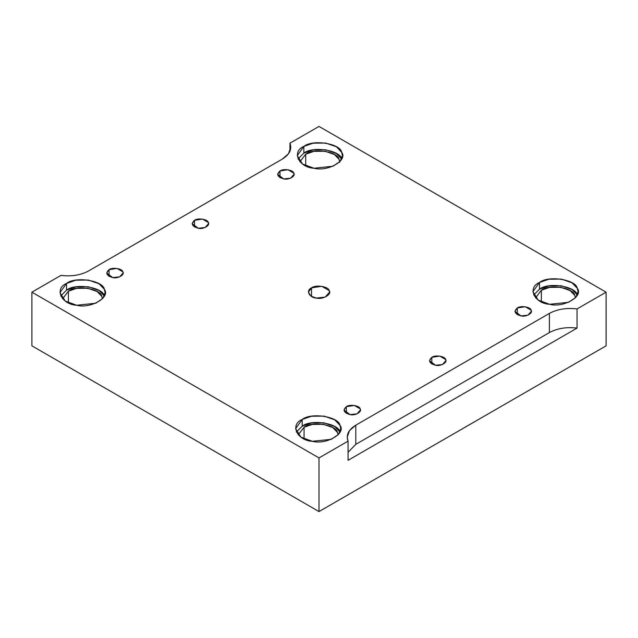 <?xml version="1.0" encoding="UTF-8"?>
<svg xmlns="http://www.w3.org/2000/svg" width="638" height="638" viewBox="0 0 638 638"><rect width="100%" height="100%" fill="white"/><g stroke="black" fill="none" stroke-linecap="round" stroke-linejoin="round"><path stroke-width="0.96" d="M517.314 314.686L517.314 307.979L514.906 311.336L520.999 315.914L527.913 315.188L531.334 311.336L531.055 310.108L525.249 306.75L517.314 307.979L517.314 314.686M346.386 413.376L346.386 406.669L343.978 410.019L350.063 414.604L356.985 413.871L360.406 410.019L360.127 408.791L354.313 405.441L346.386 406.669L346.386 413.376M280.002 177.675L280.002 170.968L277.594 174.326L283.687 178.903L290.601 178.177L294.022 174.326L293.743 173.097L287.937 169.74L280.002 170.968L280.002 177.675M431.846 357.328L429.446 360.677L435.531 365.255L442.445 364.529L445.874 360.677L445.595 359.449L439.781 356.1L431.846 357.328L431.846 364.035L431.846 357.328C435.028 354.68 445.125 356.243 445.595 359.449C447.964 362.36 440.571 366.627 435.531 365.255C429.238 363.397 428.01 360.749 431.846 357.328M194.534 227.016L194.534 220.309L192.126 223.667L198.219 228.244L205.133 227.519L208.554 223.667L208.275 222.439L202.469 219.089L194.534 220.309L194.534 227.016M303.855 146.421L297.244 155.64L302.556 164.046L313.984 168.241L333.004 166.231L340.11 161.382L342.423 155.64L341.649 152.267L336.401 146.78L325.675 143.04L313.146 143.183L303.855 146.421L303.855 153.128L313.146 149.89L325.675 149.747L336.401 153.487L341.657 158.99C340.365 150.161 312.596 145.863 303.855 153.128L303.855 146.421C312.596 139.156 340.365 143.454 341.649 152.267C348.173 160.266 327.844 172.005 313.984 168.241C298.72 167.499 291.279 151.461 303.855 146.421M298.002 158.99L303.855 153.128L298.002 158.99M339.775 162.347L339.097 159.364L334.471 154.524L324.989 151.222L313.928 151.342L305.722 154.205L299.908 161.781L305.722 154.205C313.441 147.793 337.965 151.581 339.097 159.364L339.759 161.781M305.722 154.205L305.722 165.824L305.722 154.205M539.509 282.474L532.897 291.694L538.209 300.099L549.637 304.294L568.657 302.284L575.771 297.436L578.076 291.694L577.302 288.32L572.063 282.833L561.328 279.093L548.8 279.237L539.509 282.474L539.509 289.181L548.8 285.944L561.328 285.8L572.063 289.54L577.31 295.043C576.018 286.215 548.249 281.916 539.509 289.181L539.509 282.474C548.249 275.209 576.018 279.508 577.302 288.32C583.826 296.319 563.498 308.058 549.637 304.294C534.373 303.552 526.932 287.515 539.509 282.474M533.655 295.043L539.509 289.181L533.655 295.043M541.375 290.258C549.095 283.846 573.618 287.634 574.75 295.418L575.412 297.834L574.75 295.418L570.125 290.577L560.65 287.275L549.581 287.395L541.375 290.258L535.561 297.834L541.375 290.258L541.375 301.878L541.375 290.258M339.99 432.038C338.706 423.225 310.937 418.927 302.197 426.192L296.343 432.062L302.197 426.192L302.197 419.485L295.577 428.704L300.897 437.11L312.325 441.305L331.345 439.303L338.451 434.446L340.756 428.704L339.99 425.331L334.743 419.844L324.016 416.104L311.488 416.247L302.197 419.485L302.197 426.192L311.488 422.954L324.016 422.811L334.743 426.551L339.998 432.062M304.063 427.269C311.783 420.857 336.306 424.645 337.438 432.428L338.092 434.853L337.438 432.428L332.805 427.588L323.33 424.286L312.269 424.414L304.063 427.269L298.241 434.853L304.063 427.269L304.063 438.888L304.063 427.269M66.543 283.431L59.924 292.651L65.243 301.056L76.672 305.251L95.692 303.249L102.798 298.393L105.103 292.651L104.337 289.277L99.089 283.79L88.363 280.05L75.834 280.194L66.543 283.431L66.543 290.138L75.834 286.901L88.363 286.757L99.089 290.497L104.345 296.008C103.053 287.172 75.284 282.873 66.543 290.138L66.543 283.431C75.284 276.166 103.053 280.465 104.337 289.277C110.86 297.276 90.532 309.015 76.672 305.251C61.407 304.509 53.967 288.48 66.543 283.431M60.69 296.008L66.543 290.138L60.69 296.008M68.41 291.215C76.129 284.803 100.652 288.591 101.785 296.375L102.439 298.799L101.785 296.375L97.151 291.534L87.677 288.232L76.616 288.352L68.41 291.215L62.588 298.799L68.41 291.215L68.41 302.835L68.41 291.215M311.535 296.487L311.535 287.858L308.441 292.172L310.921 296.104L316.265 298.066L325.157 297.125L329.559 292.172L329.2 290.593L321.735 286.279L311.535 287.858L311.535 296.487M549.382 313.418L355.805 425.179L355.805 444.343L549.382 332.581L549.382 313.418L549.382 332.581C557.269 328.331 566.488 326.831 577.055 328.099L577.055 308.936C566.488 307.675 557.269 309.167 549.382 313.418C557.269 309.167 566.488 307.675 577.055 308.936L577.055 328.099C566.488 326.831 557.269 328.331 549.382 332.581L355.805 444.343L348.045 452.318L355.805 444.343L355.805 425.179L349.496 430.602L347.208 437.158L348.045 441.161L348.045 460.325L577.055 328.099L348.045 460.325L348.045 441.161L319 457.925L319 511.58L606.1 345.828L606.1 292.172L577.055 308.936L606.1 292.172L606.1 345.828L319 511.58L319 457.925L31.9 292.172L31.9 345.828L319 511.58L31.9 345.828L31.9 292.172L60.945 275.409C71.512 276.669 80.731 275.177 88.618 270.927L282.195 159.165L288.504 153.742L290.792 147.187L289.955 143.183L319 126.42L606.1 292.172L319 126.42L289.955 143.183L289.955 151.19L289.955 143.183C292.156 149.284 289.564 154.611 282.195 159.165L88.618 270.927C80.731 275.177 71.512 276.669 60.945 275.409L31.9 292.172L319 457.925L348.045 441.161C345.844 435.06 348.436 429.733 355.805 425.179L549.382 313.418M194.534 220.309C197.716 217.67 207.813 219.233 208.275 222.439C210.652 225.35 203.259 229.616 198.219 228.244C191.926 226.386 190.698 223.739 194.534 220.309M311.535 287.858C315.619 284.468 328.602 286.47 329.2 290.593C332.246 294.333 322.748 299.82 316.265 298.066C309.127 297.715 305.65 290.218 311.535 287.858M302.197 419.485C310.937 412.22 338.706 416.518 339.99 425.331C346.514 433.33 326.185 445.069 312.325 441.305C297.061 440.563 289.62 424.533 302.197 419.485M280.002 170.968C283.176 168.328 293.281 169.891 293.743 173.097C296.112 176.008 288.727 180.275 283.687 178.903C277.394 177.045 276.166 174.397 280.002 170.968M109.066 269.659C112.248 267.019 122.344 268.574 122.815 271.78C125.184 274.691 117.791 278.958 112.751 277.594C106.458 275.728 105.23 273.088 109.066 269.659L106.666 273.008L112.751 277.594L119.665 276.86L123.094 273.008L122.815 271.78L117.001 268.431L109.066 269.659L109.066 276.366L109.066 269.659M346.386 406.669C349.56 404.029 359.657 405.593 360.127 408.791C362.496 411.701 355.103 415.968 350.063 414.604C343.778 412.738 342.55 410.098 346.386 406.669M517.314 307.979C520.496 305.339 530.593 306.902 531.055 310.108C533.432 313.019 526.039 317.285 520.999 315.914C514.707 314.055 513.478 311.408 517.314 307.979"/></g></svg>
